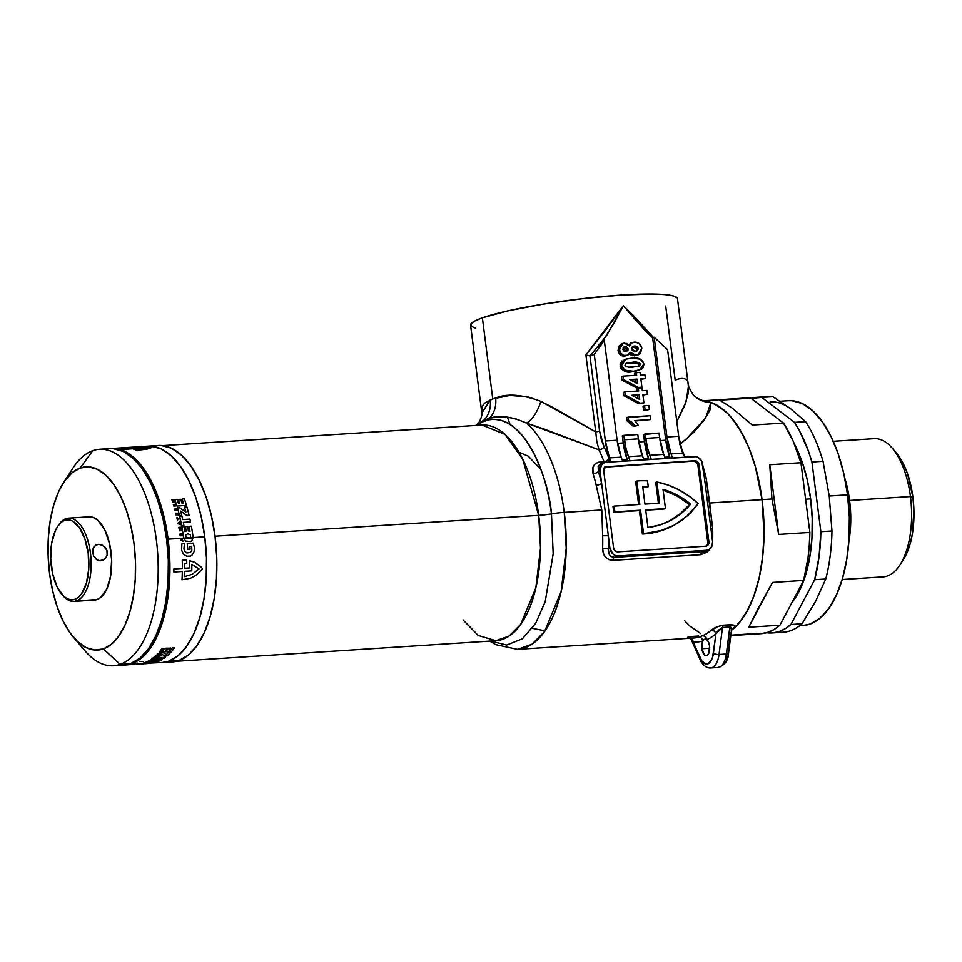 <?xml version="1.0" encoding="UTF-8"?>
<svg xmlns="http://www.w3.org/2000/svg" width="962" height="962" viewBox="0 0 962 962"><rect width="100%" height="100%" fill="white"/><g stroke="black" fill="none" stroke-linecap="round" stroke-linejoin="round"><path stroke-width="1.44" d="M701.887 648.725A8.345 3.956 86.3 0 1 702.849 641.005A8.345 3.956 86.3 0 1 705.182 639.057A8.345 3.956 86.3 0 1 706.781 639.622A8.345 3.956 86.3 0 1 709.559 646.031L708.729 653.463L706.781 655.603L704.461 654.966L701.887 648.725L702.849 641.005A122.234 57.912 86.3 0 1 693.073 641.907L701.779 660.918L705.771 663.96L707.828 663.816L711.387 660.269L712.638 657.094L715.932 633.85A122.234 57.912 86.3 0 1 706.781 639.622L708.537 642.147L709.559 646.031A8.345 3.956 86.3 0 1 706.264 655.699A8.345 3.956 86.3 0 1 701.887 648.725L709.703 648.232L701.887 648.725M710.521 548.364L707.298 552.08L700.937 554.689L612.938 560.365L608.754 559.631L605.399 557.058L603.294 553.126L602.645 548.376A118.061 55.94 -93.7 0 0 602.681 535.774L601.791 509.98L564.249 512.397A118.061 55.94 86.3 0 1 517.508 649.35L531.926 644.251L544.588 631.505L561.135 591.558L566.221 548.232L564.249 512.397A118.061 55.94 -93.7 0 0 526.479 423.1L516.101 418.915L506.289 417.003L497.426 416.895L489.526 418.229A16.691 14.646 76.9 0 0 488.023 419.997A113.059 53.559 86.3 0 1 551.479 513.888L553.186 553.823L545.201 601.695L535.63 623.376L522.366 638.84L506.685 645.033L490.668 641.053L506.685 645.033L522.366 638.84L535.63 623.376L545.201 601.695L553.186 553.823L551.479 513.888A16.691 1.936 -7.3 0 1 564.249 512.397A16.691 1.936 172.7 0 0 551.479 513.888A16.691 1.936 -7.3 0 1 538.696 515.367L522.655 459.018L504.942 434.355L482.034 425.048L162.662 445.622M476.767 425.384L482.383 421.981L488.023 419.997C525.769 412.758 549.146 481.397 551.479 513.888A16.691 1.936 172.7 0 1 538.696 515.367L215.031 536.219L538.696 515.367A108.057 51.19 -93.7 0 0 482.034 425.048M462.975 619.841L478.222 635.461L495.923 640.704A108.057 51.19 -93.7 0 0 538.696 515.367L540.5 548.16L535.846 587.806L520.707 624.386L509.114 636.05L495.923 640.704L176.551 661.279M638.756 480.88A89.274 77.934 -109.4 0 1 647.51 480.868L648.256 486.652L647.101 487.061A83.441 72.835 70.6 0 0 642.736 486.904A83.441 72.835 70.6 0 1 647.101 487.061L648.256 486.652L647.51 480.868A89.274 77.934 70.6 0 0 638.756 480.88A89.274 77.934 70.6 0 0 636.808 481.036A89.274 77.934 -109.4 0 1 638.756 480.88M481.818 412.902L482.118 407.082L483.213 404.834L484.932 402.97L492.76 398.929L482.371 317.821A104.293 12.133 172.7 0 0 470.574 325.168L481.818 412.902C482.852 413.131 480.291 422.402 476.851 424.579L483.802 420.238A16.691 14.442 64.6 0 0 482.383 421.981A16.691 14.442 -115.4 0 1 483.802 420.238L477.212 424.266M665.692 306.012L675.192 380.17C681.048 377.777 684.992 377.898 687 380.555M698.568 636.026L691.233 636.495C687.036 637.109 686.387 637.602 689.285 637.974A118.061 55.94 -93.7 0 0 693.325 638.022A118.061 55.94 -93.7 0 0 698.725 637.121L702.525 635.774A118.061 55.94 -93.7 0 0 711.363 630.206L717.905 626.539L723.376 625.18L733.417 625.023L734.703 626.707L733.357 628.787A118.061 55.94 -93.7 0 0 762.06 499.651L709.679 503.03L712.674 528.691A118.061 55.94 86.3 0 1 712.638 541.281L712.638 541.281A4.173 0.709 1.6 0 0 712.553 541.293M544.3 429.124L526.479 423.1A118.061 55.94 86.3 0 1 564.249 512.397L601.791 509.98L596.212 485.233A118.061 55.94 -93.7 0 0 593.085 473.737L592.929 467.46L594.841 464.213L598.208 462.277L603.992 461.676A118.061 55.94 -93.7 0 0 599.013 449.867L544.3 429.124M712.638 541.281A118.061 55.94 86.3 0 0 712.674 528.691L710.954 528.86L712.674 528.691L706.192 478.15A4.173 1.263 -13.5 0 1 704.437 478.006A4.173 1.263 166.5 0 0 706.192 478.15A118.061 55.94 86.3 0 0 703.078 466.654A4.173 1.623 -16.9 0 1 702.994 466.666A4.173 1.623 163.1 0 0 703.078 466.654L703.078 466.654A118.061 55.94 86.3 0 1 706.192 478.15L709.679 503.03L762.06 499.651A118.061 55.94 -93.7 0 0 710.966 402.453L710.233 409.535L704.172 420.009L693.879 432.215L679.677 444.672M692.556 456.722L688.323 456.241A4.173 1.972 -93.7 0 0 688.66 456.974A4.173 1.972 86.3 0 1 688.323 456.241L684.812 456.469L692.917 456.83M680.856 447.222A118.061 55.94 86.3 0 1 684.571 456.253A118.061 55.94 86.3 0 0 680.856 447.222M600.733 463.997L598.4 471.548L600.035 470.971A8.345 7.287 -109.4 0 1 604.593 462.626L599.699 464.49L598.172 466.317L598.4 471.548A122.234 57.912 86.3 0 1 601.635 483.441L600.035 470.971L598.4 471.548A4.173 1.623 -16.9 0 1 593.085 473.737C591.51 466.979 593.927 463.035 600.324 461.916A4.173 1.972 -93.7 0 0 601.695 463.66A4.173 1.972 86.3 0 1 600.324 461.916L605.519 461.411L609.174 459.09A4.173 3.644 -109.4 0 1 608.417 462.145A4.173 3.644 70.6 0 0 609.174 459.09L609.812 458.862A123.485 58.502 86.3 0 0 609.451 457.9L621.187 457.154L609.451 457.9A41.715 19.769 86.3 0 1 605.363 440.981L617.099 440.235L605.363 440.981L594.263 354.377L605.363 440.981L609.451 457.9A123.485 58.502 86.3 0 1 609.812 458.862L609.174 459.09A122.234 57.912 -93.7 0 0 604.028 446.861L601.322 439.574L599.603 431.168L589.959 355.844L594.263 354.377L604.316 340.464L617.099 440.235A41.715 19.769 -93.7 0 0 621.187 457.154A123.485 58.502 -93.7 0 1 622.679 461.231A123.485 58.502 -93.7 0 0 621.187 457.154L617.099 440.235L604.316 340.464L602.777 341.005L614.165 322.919L623.388 305.639L636.844 321.464L652.645 337.794L665.764 440.223L660.076 440.596L665.764 440.223L652.645 337.794L654.172 337.253L667.592 349.651L678.691 436.267L667.592 349.651L654.172 337.253L666.955 437.013L671.055 453.932A123.485 58.502 86.3 0 1 672.534 458.02A123.485 58.502 86.3 0 0 671.055 453.932A41.715 19.769 86.3 0 1 666.955 437.013L654.172 337.253L652.645 337.794L643.59 328.884M643.59 434.523L644.504 441.594L638.816 441.967L644.504 441.594L643.59 434.523L645.129 433.982L647.306 447.222L649.783 455.303A123.485 58.502 86.3 0 1 651.274 459.379A123.485 58.502 86.3 0 0 649.783 455.303A41.715 19.769 86.3 0 1 645.694 438.383L645.129 433.982L659.054 433.08L659.619 437.494L659.054 433.08L643.59 434.523M622.33 435.894L623.232 442.965L617.544 443.338L623.232 442.965L622.33 435.894L623.857 435.353L626.046 448.593L628.523 456.673A123.485 58.502 86.3 0 1 630.002 460.75A123.485 58.502 86.3 0 0 628.523 456.673A41.715 19.769 86.3 0 1 624.422 439.754L623.857 435.353L637.794 434.451L638.359 438.864L637.794 434.451L622.33 435.894M639.562 370.214L643.843 363.973C641.389 358.826 637.397 356.878 631.866 358.129L625.841 359.187L621.56 365.428C624.001 370.562 627.982 372.51 633.501 371.26L639.562 370.214L631.866 371.813L636.447 371.212M621.993 360.954L620.081 364.021L621.067 368.699L624.867 371.308L630.134 371.873M642.917 394.997L647.438 394.264L646.945 390.416L642.363 390.716L642.039 388.155L638.323 388.395L638.66 390.957L624.939 391.835L625.372 395.178L640.223 403.126L643.927 402.886L642.856 394.552L647.438 394.264L642.917 394.997M636.796 388.937L637.06 391.053L636.796 388.937L638.323 388.395L636.796 388.937M623.412 392.376L623.833 395.719L638.696 403.667L643.927 402.886L638.696 403.667L640.223 403.126L638.696 403.667L623.833 395.719L625.372 395.178L623.833 395.719L623.412 392.376L624.939 391.835L623.412 392.376M626.647 417.676L627.056 420.839L630.591 422.895L633.224 426.298L638.479 425.517L634.679 420.598L650.673 419.564L650.18 415.716L626.647 417.676L628.186 417.135L628.583 420.298L634.764 425.757L638.479 425.517L633.224 426.298L634.764 425.757L633.224 426.298L627.056 420.839L628.583 420.298L627.056 420.839L626.647 417.676M635.136 421.007L650.673 419.564L635.136 421.007M643.049 406.289L643.542 410.137L649.362 409.319L648.869 405.471L644.588 405.748L645.081 409.596L649.362 409.319L647.823 409.86L643.542 410.137L645.081 409.596L643.542 410.137L643.049 406.289L644.588 405.748L643.049 406.289M640.908 379.305L645.418 378.571L644.925 374.723L640.355 375.024L640.031 372.462L636.315 372.703L636.64 375.264L622.931 376.142L623.364 379.485L638.215 387.433L641.919 387.193L640.848 378.86L645.418 378.571L640.908 379.305M634.776 373.244L635.052 375.36L634.776 373.244L636.315 372.703L634.776 373.244M621.392 376.683L621.825 380.026L636.676 387.975L641.919 387.193L636.676 387.975L638.215 387.433L636.676 387.975L621.825 380.026L623.364 379.485L621.825 380.026L621.392 376.683L622.931 376.142L621.392 376.683M631.902 342.797L628.487 344.901M631.108 342.977L630.351 343.266M621.729 343.819L618.362 346.609L618.674 352.693L622.198 355.904L627.056 355.218M629.112 353.547L631.24 355.243M632.671 355.712L636.952 355.279M665.199 458.489A123.485 58.502 -93.7 0 0 663.72 454.413L659.619 437.494L645.694 438.383L659.619 437.494A41.715 19.769 -93.7 0 0 663.72 454.413L649.783 455.303L663.72 454.413A123.485 58.502 -93.7 0 1 665.199 458.489M648.965 459.535A119.312 56.53 -93.7 0 0 648.508 458.297L644.504 441.594A41.715 19.769 -93.7 0 0 648.508 458.297L643.494 458.621L648.508 458.297A119.312 56.53 -93.7 0 1 648.965 459.535M643.939 459.86A123.485 58.502 -93.7 0 0 642.448 455.784L638.359 438.864L624.422 439.754L638.359 438.864A41.715 19.769 -93.7 0 0 642.448 455.784L628.523 456.673L642.448 455.784A123.485 58.502 -93.7 0 1 643.939 459.86M627.705 460.906A119.312 56.53 -93.7 0 0 627.248 459.668L623.232 442.965A41.715 19.769 -93.7 0 0 627.248 459.668L622.234 459.992L627.248 459.668A119.312 56.53 -93.7 0 1 627.705 460.906M610.389 555.94L614.381 557.371L702.368 551.707L709.042 549.518L711.94 546.272L712.589 541.63L710.99 529.16L712.589 541.63A8.345 7.287 -109.4 0 1 708.032 549.975A8.345 7.287 -109.4 0 1 706.312 550.324L618.313 555.988A8.345 7.287 -109.4 0 1 609.932 548.244L608.333 535.774A122.234 57.912 86.3 0 1 608.309 548.809L609.932 548.244L608.309 548.809L609.066 554.028M682.779 453.186L678.691 436.267L666.955 437.013L678.691 436.267A41.715 19.769 -93.7 0 0 682.779 453.186L671.055 453.932L682.779 453.186A123.485 58.502 -93.7 0 1 683.14 454.136A123.485 58.502 -93.7 0 0 682.779 453.186M670.225 458.165A119.312 56.53 -93.7 0 0 669.768 456.926L665.764 440.223A41.715 19.769 -93.7 0 0 669.768 456.926L664.766 457.251L669.768 456.926A119.312 56.53 -93.7 0 1 670.225 458.165M683.91 455.519L685.112 456.709L683.91 455.519M686.603 457.491L685.112 456.709L686.603 457.491M609.752 461.556L608.874 462.506L610.076 460.281L609.752 461.556M609.812 458.862L610.076 460.281L609.812 458.862M688.588 385.341L686.146 401.467L676.815 421.596L684.475 406.12L688.131 393.747L688.708 388.456L677.488 298.665A104.293 12.133 172.7 0 0 597.991 296.993A104.293 12.133 172.7 0 0 482.371 317.821L492.76 398.929L509.824 395.442L527.849 396.837L540.86 401.37L554.352 408.201L595.755 431.914L585.894 354.942L605.351 330.483L623.388 305.639L634.583 316.751L653.463 337.506L623.388 305.639L606.661 335.437L590.223 355.796L594.263 354.377L604.316 340.464L602.777 341.005L603.932 339.418L589.959 355.844L599.603 431.168L604.028 446.861A122.234 57.912 86.3 0 1 609.174 459.09A4.173 1.984 -20.6 0 1 603.992 461.676A4.173 1.972 -93.7 0 0 604.497 462.662A4.173 1.972 86.3 0 1 603.992 461.676A118.061 55.94 -93.7 0 0 599.013 449.867L526.479 423.1A25.036 10.726 109.6 0 0 540.86 401.37L595.755 431.914L596.801 441.546L599.013 449.867A4.173 2.357 154.7 0 0 604.028 446.861A4.173 2.357 -25.3 0 1 599.013 449.867M731.577 629.485L729.845 626.959A4.173 1.972 86.3 0 1 730.699 624.711A4.173 1.972 -93.7 0 0 729.845 626.959L722.51 627.44A4.173 1.972 86.3 0 1 723.376 625.18A4.173 1.972 -93.7 0 0 722.51 627.44L715.932 633.85A4.173 3.463 49.8 0 0 711.363 630.206A4.173 3.463 -130.2 0 1 715.932 633.85L713.431 653.258A4.173 1.395 7.4 0 0 719.023 654.485A20.863 9.885 86.3 0 1 710.726 667.953L718.061 667.484A20.863 9.885 -93.7 0 0 726.346 654.016L719.023 654.485L722.51 627.44L729.845 626.959L726.346 654.016L719.023 654.485L722.51 627.44L718.373 630.302L715.932 633.85A122.234 57.912 86.3 0 1 706.781 639.622A4.173 3.62 66.7 0 0 702.525 635.774A118.061 55.94 -93.7 0 0 711.363 630.206C713.828 627.946 717.82 626.262 723.376 625.18L730.699 624.711C735.04 625.156 735.93 626.515 733.357 628.787A118.061 55.94 86.3 0 1 731.517 630.254A118.061 55.94 -93.7 0 0 733.357 628.787L741.51 619.985L748.689 608.237L754.665 593.891L759.283 577.368L762.385 559.126L763.912 539.718L763.804 519.696L762.06 499.651L759.09 481.842L754.881 464.935L749.53 449.326L743.169 435.389L735.942 423.484L728.042 413.876L719.648 406.818L710.966 402.453L705.302 401.13M676.911 297.619L672.775 295.791L664.862 294.588L653.451 294.047L622.029 295.009L583.297 298.557L543.157 304.136L507.72 310.906L482.371 317.821L474.771 321.007L470.983 323.845L471.152 326.214L475.276 328.042M604.593 462.626A8.345 7.287 -109.4 0 1 606.313 462.277L694.311 456.613A8.345 7.287 -109.4 0 1 702.693 464.357L704.292 476.827L701.731 461.255L698.556 457.732L695.754 456.673L606.313 462.277L603.583 463.083L601.442 465.019L600.035 470.971L609.932 548.244L612.83 553.92L615.427 555.543L618.313 555.988L614.381 557.371L618.313 555.988L706.312 550.324L702.368 551.707L705.952 550.444M710.99 529.16L704.292 476.827L710.99 529.16M706.048 546.188A4.173 3.644 70.6 0 0 707.767 542.267L708.922 541.859L708.224 544.841L705.783 546.212L617.796 551.875L615.043 550.841L613.6 548.003L603.703 470.743L605.483 466.798L694.829 460.726L697.582 461.76L699.025 464.598L708.922 541.859A4.173 3.644 -109.4 0 1 705.783 546.212L617.796 551.875A4.173 3.644 -109.4 0 1 613.6 548.003L603.703 470.743A4.173 3.644 -109.4 0 1 606.842 466.39L605.687 466.798A4.173 3.644 70.6 0 0 605.423 466.823M694.829 460.726L605.687 466.798L694.829 460.726A4.173 3.644 -109.4 0 1 699.025 464.598L697.871 465.007A4.173 3.644 70.6 0 0 693.686 461.123L694.829 460.726M663.071 530.086L642.4 534.054L639.393 510.618L640.548 510.221L614.886 511.868L614.153 506.12L639.814 504.461L636.808 481.036L635.654 481.445L638.624 504.545L635.654 481.445L636.808 481.036L639.814 504.461L614.153 506.12L614.886 511.868L640.548 510.221L643.554 533.645L659.367 531.216L674.134 525.216L687.229 515.885L698.111 503.607L688.756 495.923L678.643 489.682L667.953 485.028L656.902 482.046L655.747 482.443L658.417 503.258L655.747 482.443L656.902 482.046A89.274 77.934 -109.4 0 1 698.111 503.607A89.274 77.934 -109.4 0 1 663.888 529.797A89.274 77.934 -109.4 0 1 643.554 533.645L640.548 510.221L613.732 512.277L612.998 506.517L614.153 506.12L612.998 506.517L613.732 512.277L639.393 510.618L642.4 534.054L643.554 533.645L642.4 534.054A89.274 77.934 70.6 0 0 662.734 530.206L663.888 529.797M656.902 482.046L659.607 503.186L644.949 504.136L642.688 486.507L644.949 504.136L659.607 503.186L656.902 482.046M642.688 486.507A83.441 72.835 -109.4 0 1 648.256 486.652A83.441 72.835 -109.4 0 0 642.688 486.507M708.922 541.859L707.767 542.267L697.871 465.007L699.025 464.598L708.922 541.859M707.07 545.25L707.695 543.855M707.767 542.267L697.871 465.007L696.428 462.169L693.686 461.123L604.328 467.195M670.273 520.466L680.567 513.455L689.501 504.497L676.238 495.598L663.107 490.079A83.441 72.835 70.6 0 1 689.501 504.497L690.656 504.088L689.501 504.497A83.441 72.835 70.6 0 1 661.375 524.494M664.333 509.018L645.718 510.209L664.333 509.018M663.01 489.297A83.441 72.835 -109.4 0 1 690.656 504.088A83.441 72.835 -109.4 0 1 661.952 524.29A83.441 72.835 -109.4 0 1 647.943 527.513L645.682 509.884L665.476 508.609L645.682 509.884L647.943 527.513L660.052 524.927L671.428 520.057L681.721 513.047L690.656 504.088L677.392 495.189L663.01 489.297L665.476 508.609L663.01 489.297M482.383 421.981L488.023 419.997A16.691 14.646 -103.1 0 1 489.526 418.229L483.802 420.238A25.036 22.451 67.4 0 0 490.199 399.927A25.036 22.451 -112.6 0 1 483.802 420.238L489.526 418.229A25.036 21.176 73.3 0 0 495.622 398.015A25.036 21.176 -106.7 0 1 489.526 418.229C499.591 414.947 511.904 416.57 526.479 423.1A25.036 10.726 -70.4 0 0 540.86 401.37C522.162 394.42 507.082 393.302 495.622 398.015L490.199 399.927L481.854 413.059M705.278 401.13A118.061 55.94 86.3 0 1 710.966 402.453A25.036 24.363 -41.7 0 1 693.037 394.528A25.036 24.363 138.3 0 0 710.966 402.453L705.567 418.001L685.112 440.416M510.004 424.422L507.419 417.123M598.4 471.548A122.234 57.912 86.3 0 1 601.635 483.441A4.173 1.263 -13.5 0 1 596.212 485.233A118.061 55.94 -93.7 0 0 593.085 473.737A4.173 1.623 163.1 0 0 598.4 471.548M601.635 483.441L608.333 535.774L602.681 535.774L601.791 509.98L596.212 485.233A4.173 1.263 166.5 0 0 601.635 483.441M608.333 535.774A122.234 57.912 86.3 0 1 608.309 548.809A4.173 0.709 1.6 0 0 602.645 548.376A118.061 55.94 -93.7 0 0 602.681 535.774L608.333 535.774M602.645 548.376A4.173 0.709 -178.4 0 1 608.309 548.809C607.996 554.136 610.016 556.986 614.381 557.371A4.173 1.972 -93.7 0 0 612.938 560.365C606.264 559.86 602.837 555.856 602.645 548.376M612.938 560.365A4.173 1.972 86.3 0 1 614.381 557.371L702.368 551.707A4.173 1.972 -93.7 0 0 700.937 554.689L612.938 560.365M710.509 548.388L700.937 554.689A4.173 1.972 86.3 0 1 702.368 551.707L708.032 549.975M595.755 431.914L599.603 431.168L595.755 431.914L585.894 354.942L589.959 355.844L585.894 354.942L623.388 305.639L643.818 329.124M726.057 659.319L727.308 656.144M729.845 626.959L726.346 654.016A4.173 1.395 7.4 0 0 728.559 653.078A4.173 1.395 -172.6 0 0 728.09 652.308L730.603 632.912M689.778 637.986L693.325 638.022A118.061 55.94 -93.7 0 0 698.725 637.121L702.525 635.774A4.173 3.62 -113.3 0 1 706.781 639.622A8.345 3.956 -93.7 0 0 702.849 641.005A4.173 3.656 74.6 0 0 698.725 637.121A4.173 3.656 -105.4 0 1 702.849 641.005A122.234 57.912 86.3 0 1 693.073 641.907A4.173 3.668 95 0 0 690.68 638.191A4.173 3.668 -85 0 1 693.073 641.907L691.979 640.824M710.846 667.953A20.863 9.885 -93.7 0 0 719.023 654.485A4.173 1.395 -172.6 0 1 713.431 653.258A16.691 7.9 86.3 0 1 700.132 657.936A4.173 2.237 156.3 0 0 699.987 659.403A4.173 2.237 -23.7 0 1 700.132 657.936L693.073 641.907L691.474 640.043M731.517 630.194L728.559 653.078A4.173 1.395 -172.6 0 1 726.346 654.016A20.863 9.885 86.3 0 1 718.181 667.472M733.357 628.787A4.173 3.463 49.8 0 0 731.745 629.352A4.173 3.463 -130.2 0 1 733.357 628.787M650.18 415.716L628.186 417.135L628.583 420.298L632.118 422.354L634.764 425.757L638.479 425.517L634.679 420.598L650.673 419.564L650.18 415.716M649.362 409.319L645.081 409.596L644.588 405.748L648.869 405.471L649.362 409.319M639.153 394.793L639.742 399.47L631.757 395.274L639.153 394.793L631.757 395.274L639.742 399.47L639.153 394.793M638.022 398.557L637.614 395.334L632.515 395.671L637.614 395.334L638.022 398.557M647.438 394.264L642.856 394.552L643.927 402.886L640.223 403.126L625.372 395.178L624.939 391.835L638.66 390.957L638.323 388.395L642.039 388.155L642.363 390.716L646.945 390.416L647.438 394.264M637.133 379.1L637.734 383.778L629.749 379.581L637.133 379.1L629.749 379.581L637.734 383.778L637.133 379.1M636.014 382.864L635.605 379.641L630.495 379.978L635.605 379.641L636.014 382.864M645.418 378.571L640.848 378.86L641.919 387.193L638.215 387.433L623.364 379.485L622.931 376.142L636.64 375.264L636.315 372.703L640.031 372.462L640.355 375.024L644.925 374.723L645.418 378.571M631.866 371.813C626.382 373.028 622.438 371.079 620.021 365.969L621.56 365.428L620.021 365.969L624.302 359.728L625.841 359.187M633.02 367.099C629.833 367.953 627.164 367.316 624.987 365.199L626.623 363.131L632.395 362.289C635.581 361.447 638.251 362.085 640.415 364.201L638.732 366.281L628.691 367.195L625.168 365.776L625.252 364.081L626.563 363.143L634.559 362.193L639.393 362.794L640.415 364.201L638.876 364.742L640.427 364.502L639.333 366.017L633.02 367.099M637.854 366.522L638.876 364.742C636.712 362.626 634.042 361.989 630.868 362.83L626.021 363.408M621.56 365.428L622.618 368.181L624.999 370.202L633.501 371.26L641.594 369.216L643.073 367.652L643.879 364.466L642.772 361.219L640.391 359.187L631.866 358.129L626.671 358.922L623.532 360.413L621.62 363.48L621.56 365.428M625.528 363.528L626.599 363.287M626.587 363.299L636.82 362.927L638.816 364.442L638.227 366.245M638.155 354.87L634.535 355.82L638.155 354.87L641.822 348.196C640.764 343.951 638.239 341.943 634.259 342.159L632.395 342.52L629.316 345.947L624.362 343.121L622.787 343.434L619.54 349.711L618.013 350.252L621.248 343.975L622.787 343.434M628.535 344.841L632.395 342.52M627.416 355.327L624.458 356.144L628.595 354.677L630.122 352.224L632.755 354.689L635.233 355.291L638.491 354.737L640.5 353.27L641.822 348.196L639.141 343.458L635.509 342.159L632.647 342.436L630.555 343.687L629.316 345.947L626.49 343.41L622.739 343.446L619.901 346.067L619.54 349.711C620.262 353.667 622.402 355.639 625.985 355.603L624.458 356.144C620.875 356.18 618.722 354.208 618.013 350.252L619.54 349.711L620.839 353.258L623.737 355.363L627.416 355.327L630.122 352.224L636.074 355.279L634.535 355.82L629.364 353.848M626.707 351.575L622.955 349.302L625.18 346.621L623.701 347.138L625.18 346.621L628.102 349.026L625.829 351.743L626.563 349.567L628.102 349.026L626.563 349.567L623.641 347.162L626.238 348.509L625.805 351.767M624.338 346.777L626.166 346.681L627.994 348.484L628.042 350.108L626.31 351.683L624.374 351.479L623.063 349.843L623.184 347.775L625.18 346.621M638.395 348.472L636.543 351.202L635.173 351.467L631.553 348.965L633.309 346.236L634.499 346.019L638.395 348.472L636.856 349.014L638.395 348.472L637.433 350.733L635.173 351.467L632.431 350.613L631.529 348.641L632.383 346.765L634.98 345.995L636.892 346.392L638.395 348.472M635.726 351.395L636.856 349.014L632.611 346.597M632.395 346.621L635.353 346.933L636.7 348.352L636.676 350.312L634.824 351.803M810.641 498.905L805.603 499.218L810.641 498.905L812.217 518.458L811.964 537.878L809.896 556.433L806.072 573.4L800.661 588.131L791.846 602.693A100.12 47.439 -93.7 0 0 810.641 498.905A100.12 47.439 -93.7 0 0 794.396 443.999L802.296 462.385L807.286 479.966L810.641 498.905M842.183 579.521L883.044 576.887A69.252 32.816 -93.7 0 0 910.449 496.56A69.252 32.816 86.3 0 1 899.951 564.898L903.282 559.752A63.408 30.038 -93.7 0 0 912.902 497.174L910.449 496.56L849.59 500.48A69.252 32.816 86.3 0 1 848.869 541.51A69.252 32.816 -93.7 0 0 849.59 500.48L848.243 500.745L849.59 500.48A69.252 32.816 -93.7 0 0 844.78 478.138A69.252 32.816 86.3 0 1 849.59 500.48L910.449 496.56A69.252 32.816 -93.7 0 0 874.133 438.672L833.272 441.305M799.626 625.745L802.969 625.528A112.638 53.367 -93.7 0 0 847.558 494.865L829.232 496.043L831.962 531L820.863 531.721A118.061 55.94 86.3 0 1 814.658 579.713L825.757 579.004A118.061 55.94 -93.7 0 0 831.962 531L820.863 531.721L811.928 462.025L823.027 461.303A118.061 55.94 -93.7 0 0 805.591 421.645L794.492 422.354A118.061 55.94 86.3 0 1 811.928 462.025L823.027 461.303L829.232 496.043L831.962 531A118.061 55.94 86.3 0 1 825.757 579.004L815.62 601.274L802.019 623.773L790.92 624.494A118.061 55.94 86.3 0 1 772.149 632.948A118.061 55.94 86.3 0 1 767.291 632.816L773.424 632.84L779.461 631.445L785.317 628.643L790.92 624.494L814.658 579.713L825.757 579.004L815.62 601.274L802.019 623.773L790.92 624.494L814.658 579.713L819.059 556.709L820.863 531.721L811.928 462.025L808.308 450.829L799.542 430.868L794.492 422.354L761.844 397.438L772.931 396.717A118.061 55.94 -93.7 0 0 768.073 396.584L756.974 397.306A118.061 55.94 86.3 0 1 761.844 397.438L772.931 396.717L791.004 409.066L805.591 421.645L794.492 422.354L761.844 397.438L751.106 398.352A118.061 55.94 86.3 0 1 756.974 397.306M730.819 635.605L761.158 633.657A118.061 55.94 -93.7 0 0 779.929 625.204L748.761 627.212L757.695 609.307L772.486 582.431L803.655 580.423A118.061 55.94 -93.7 0 0 809.86 532.431L778.691 534.439L771.957 499.013L762.06 499.651A118.061 55.94 86.3 0 1 731.505 630.266M772.149 632.948L783.248 632.226A118.061 55.94 -93.7 0 0 802.019 623.773A118.061 55.94 86.3 0 1 778.378 632.106M731.517 630.254L737.758 624.542L746.488 612.349L753.715 596.56L759.186 577.789L762.674 556.745L764.044 534.247L762.06 499.651L755.398 466.714L748.628 447.077L740.283 430.206L730.687 416.738L725.528 411.447L714.754 404.004L705.374 401.142A118.061 55.94 86.3 0 1 762.06 499.651L771.957 499.013L769.768 464.742L800.937 462.734A118.061 55.94 -93.7 0 0 783.501 423.064L752.332 425.072L731.89 407.852L719.672 400.156L750.841 398.148A118.061 55.94 -93.7 0 0 745.971 398.015L703.366 400.757M730.879 635.16L756.288 633.525M745.923 398.015L750.841 398.148L783.501 423.064L752.332 425.072L731.89 407.852L719.672 400.156L750.841 398.148L783.501 423.064L793.157 441.113L800.937 462.734L809.86 532.431L778.691 534.439L769.768 464.742L800.937 462.734L809.86 532.431L809.295 545.105L808.068 557.419L803.655 580.423L779.929 625.204L748.761 627.212L772.486 582.431L803.655 580.423L779.929 625.204L774.314 629.352L768.458 632.142L761.098 633.657M763.263 397.342A118.061 55.94 86.3 0 1 772.931 396.717L791.004 409.066L805.591 421.645A118.061 55.94 86.3 0 1 823.027 461.303L829.232 496.043L847.558 494.865L849.338 516.859L849.049 538.72L846.716 559.595L842.435 578.679L836.339 595.25L828.691 608.657L819.78 618.398L809.944 624.085L802.753 625.54M788.251 400.721L791.894 400.721L802.428 403.607L812.698 410.714L822.33 421.741L830.927 436.291L838.179 453.787L843.794 473.569L847.558 494.865A112.638 53.367 -93.7 0 0 788.479 400.709L780.002 401.262M770.153 401.888A112.638 53.367 86.3 0 1 791.004 409.066M684.788 620.839L689.934 626.13L700.709 633.573M903.21 559.86L906.589 553.679L910.016 544.36L912.433 533.609L913.9 509.559L912.902 497.174L907.611 474.05L903.534 464.201L896.283 452.91M896.416 453.066L892.447 448.388A69.252 32.816 86.3 0 1 910.449 496.56L912.902 497.174A63.408 30.038 -93.7 0 0 896.416 453.066A63.408 30.038 -93.7 0 0 894.444 450.913M772.486 582.431L748.761 627.212L772.486 582.431M769.768 464.742L778.691 534.439L771.957 499.013L769.768 464.742M103.427 559.944L100.649 560.774L97.811 560.305L93.554 556.024L92.749 549.723L93.855 547.005L95.863 545.129L98.545 544.336L102.91 545.418L106.95 550.348L107.107 555.146L105.712 557.96L103.427 559.944L99.206 560.702L96.513 559.607L93.554 556.024L92.568 551.286L93.182 548.292L95.863 545.129L98.545 544.336L95.346 545.454L98.545 544.336L101.491 544.757L105.375 547.498L107.311 551.935L107.107 555.146L105.712 557.96L102.381 560.413M123.473 665.115L130.399 663.72A108.465 51.395 -93.7 0 0 167.424 546.392A108.465 51.395 -93.7 0 0 109.74 448.617L99.471 449.278A108.465 51.395 86.3 0 1 157.155 547.053A108.465 51.395 86.3 0 1 120.142 664.381L130.399 663.72L139.875 658.236L148.461 648.857L155.82 635.942L161.688 619.997L165.825 601.611L168.061 581.517L168.338 560.473L166.63 539.285L162.999 518.771L157.588 499.723L150.613 482.876L142.328 468.867L133.057 458.249L123.172 451.406L113.023 448.629L109.512 448.629M73.413 637.181L84.74 650.54A108.465 51.395 -93.7 0 0 120.142 664.381L103.367 648.893A91.787 43.482 86.3 0 1 73.413 637.181A91.787 43.482 86.3 0 1 63.468 482.768A91.787 43.482 86.3 0 1 80.195 468.049L88.66 466.883L97.246 469.24L105.616 475.024L113.456 484.018L120.466 495.863L126.371 510.125L130.94 526.238L134.019 543.59L135.462 561.519L135.233 579.328L133.333 596.332L129.834 611.892L124.88 625.384L118.651 636.315L111.388 644.251L103.367 648.893L94.901 650.047L86.315 647.703L77.946 641.919L70.106 632.924L63.095 621.067L57.191 606.818L52.621 590.692L49.543 573.34L48.1 555.411L48.328 537.614L50.228 520.598L53.728 505.05L58.682 491.546L64.923 480.627L72.186 472.691L80.195 468.049L92.761 450.661L80.195 468.049A91.787 43.482 86.3 0 1 134.019 543.59A91.787 43.482 86.3 0 1 103.367 648.893L120.142 664.381A108.465 51.395 -93.7 0 0 156.361 539.947A108.465 51.395 -93.7 0 0 92.761 450.661A108.465 51.395 86.3 0 1 99.471 449.278M61.772 594.227L62.903 595.574A41.715 19.769 -93.7 0 0 76.515 600.889L74.844 599.338A40.055 18.975 86.3 0 1 61.772 594.227A40.055 18.975 86.3 0 1 57.431 526.851A40.055 18.975 86.3 0 1 64.731 520.43L68.422 519.925L72.162 520.947L79.245 527.392L84.872 538.792L88.215 553.39L88.744 568.987L86.388 583.2L81.505 593.855L78.331 597.318L74.844 599.338L71.152 599.843L67.4 598.821L63.745 596.296L57.263 587.205L52.694 573.953L50.721 558.549L51.647 543.362L55.339 530.687L58.057 525.913L61.231 522.45L65.981 518.686L64.731 520.43A40.055 18.975 86.3 0 1 88.215 553.39A40.055 18.975 86.3 0 1 74.844 599.338L76.515 600.889A41.715 19.769 86.3 0 1 73.93 601.418L94.468 600.096A41.715 19.769 -93.7 0 0 97.042 599.567A41.715 19.769 -93.7 0 0 111.291 554.449A41.715 19.769 -93.7 0 0 89.105 516.834L68.567 518.157A41.715 19.769 86.3 0 1 90.753 555.771A41.715 19.769 86.3 0 1 76.515 600.889L97.042 599.567L76.515 600.889A41.715 19.769 -93.7 0 0 90.452 553.03A41.715 19.769 -93.7 0 0 65.981 518.686A41.715 19.769 86.3 0 1 68.567 518.157M125.156 665.019L147.763 663.203A108.465 51.395 86.3 0 1 144.997 663.696L147.342 663.539A108.465 51.395 -93.7 0 0 148.689 663.347L145.887 663.672L148.689 663.347A108.465 51.395 86.3 0 1 147.342 663.539L144.997 663.696A108.465 51.395 -93.7 0 0 147.763 663.203L172.078 661.988A108.465 51.395 -93.7 0 0 178.8 660.605A108.465 51.395 -93.7 0 0 215.825 543.277A108.465 51.395 -93.7 0 0 158.141 445.502L147.871 446.164A108.465 51.395 86.3 0 1 205.555 543.939A108.465 51.395 86.3 0 1 168.53 661.267L178.8 660.605L168.53 661.267A108.465 51.395 86.3 0 1 161.82 662.65A108.465 51.395 -93.7 0 0 204.762 536.832L206.469 558.008L206.193 579.064L203.956 599.158L199.819 617.532L193.951 633.489L186.592 646.404L178.006 655.783L168.53 661.267L161.604 662.662L168.53 661.267L178.006 655.783L186.592 646.404L193.951 633.489L199.819 617.532L203.956 599.158L206.193 579.064L206.469 558.008L204.762 536.832L193.182 537.578L192.689 534.343A108.465 51.395 -93.7 0 0 191.366 526.202L189.093 526.346A108.465 51.395 86.3 0 1 189.947 531.349L188.384 530.988A108.465 51.395 -93.7 0 0 187.638 526.587L185.438 526.719A108.465 51.395 86.3 0 1 186.195 531.132L184.957 531.673A108.465 51.395 -93.7 0 0 184.103 526.671L181.854 526.815A108.465 51.395 86.3 0 1 183.177 534.956L183.61 538.191L186.099 538.035L185.582 535.125L187.782 533.778L190.344 534.812L190.68 537.734L193.182 537.578L191.847 540.716L190.488 541.606L185.714 541.077L183.61 538.191L168.097 539.189A108.465 51.395 86.3 0 1 125.156 665.019A108.465 51.395 86.3 0 1 124.435 665.043M171.873 662L178.8 660.605L188.275 655.122L196.861 645.742L204.221 632.828L210.089 616.87L214.213 598.496L216.462 578.402L216.739 557.347L215.019 536.171L211.387 515.656L205.988 496.608L199.002 479.761L190.729 465.752L181.457 455.122L171.561 448.292L161.424 445.502L157.912 445.514M110.486 448.581A108.465 51.395 86.3 0 1 111.207 448.52A108.465 51.395 86.3 0 1 168.097 539.189L183.61 538.191L183.177 534.956A108.465 51.395 -93.7 0 0 181.854 526.815L184.103 526.671A108.465 51.395 86.3 0 1 184.957 531.673L186.195 531.132A108.465 51.395 -93.7 0 0 185.438 526.719L187.638 526.587A108.465 51.395 86.3 0 1 188.384 530.988L189.947 531.349A108.465 51.395 -93.7 0 0 189.093 526.346L191.366 526.202A108.465 51.395 86.3 0 1 192.689 534.343L193.182 537.578L204.762 536.832L201.13 516.317L195.719 497.27L188.744 480.423L180.459 466.414L171.188 455.784L161.303 448.953L151.154 446.164L147.643 446.176L151.154 446.164L161.303 448.953L171.188 455.784L180.459 466.414L188.744 480.423L195.719 497.27L201.13 516.317L204.762 536.832A108.465 51.395 -93.7 0 0 147.871 446.164L132.528 447.186M57.9 526.142A41.715 19.769 86.3 0 1 65.981 518.686A41.715 19.769 -93.7 0 0 58.381 525.384L57.431 526.851M73.93 601.418A41.715 19.769 86.3 0 1 62.338 594.877M93.206 600.096L97.042 599.567L100.697 597.462L106.83 588.888L110.666 575.685L111.64 559.86L109.584 543.819L104.822 530.014L98.076 520.538L94.264 517.905L89.009 516.847M68.29 476.418A108.465 51.395 86.3 0 1 92.761 450.661A108.465 51.395 -93.7 0 0 72.98 468.049L63.468 482.768M113.42 665.764L123.689 665.103A108.465 51.395 -93.7 0 0 130.399 663.72L120.142 664.381A108.465 51.395 86.3 0 1 113.42 665.764A108.465 51.395 86.3 0 1 79.004 642.844M95.863 545.129L96.849 544.672M186.099 538.035L190.68 537.734L190.356 534.824L187.806 533.778L185.582 535.1L186.099 538.035L188.504 538.828L190.68 537.734L183.61 538.191L185.714 541.077L190.488 541.606L191.847 540.716L193.182 537.578L188.504 538.828L186.099 538.035M163.756 648.725L161.664 649.53L163.227 649.422A108.465 51.395 86.3 0 1 163.023 649.687L160.979 649.819A108.465 51.395 -93.7 0 0 161.279 649.422L163.275 648.653L161.808 648.749A108.465 51.395 -93.7 0 0 162.001 648.484L164.021 648.364A108.465 51.395 86.3 0 1 163.756 648.725A108.465 51.395 -93.7 0 0 164.021 648.364L162.001 648.484A108.465 51.395 86.3 0 1 161.808 648.749L163.275 648.653L161.279 649.422A108.465 51.395 86.3 0 1 160.979 649.819L163.023 649.687A108.465 51.395 -93.7 0 0 163.227 649.422L161.664 649.53L163.756 648.725M161.087 651.707A108.465 51.395 -93.7 0 0 161.628 651.058L161.941 651.046A108.465 51.395 86.3 0 1 161.183 651.935L159.127 652.068A108.465 51.395 -93.7 0 0 159.896 651.178L160.233 651.154A108.465 51.395 86.3 0 1 159.692 651.791L160.221 651.767A108.465 51.395 -93.7 0 0 160.75 651.142L161.075 651.118A108.465 51.395 86.3 0 1 160.546 651.743L160.546 651.743A108.465 51.395 -93.7 0 0 161.075 651.118L160.75 651.142A108.465 51.395 86.3 0 1 160.221 651.767L159.692 651.791A108.465 51.395 -93.7 0 0 160.233 651.154L159.896 651.178A108.465 51.395 86.3 0 1 159.127 652.068L161.183 651.935A108.465 51.395 -93.7 0 0 161.941 651.046L161.628 651.058A108.465 51.395 86.3 0 1 161.087 651.707M153.114 658.958A108.465 51.395 86.3 0 1 152.513 659.367L152.85 659.415A108.465 51.395 86.3 0 1 152.597 659.583L151.094 659.355A108.465 51.395 -93.7 0 0 151.371 659.162L153.956 658.645A108.465 51.395 86.3 0 1 153.692 658.838L153.692 658.838A108.465 51.395 -93.7 0 0 153.956 658.645L151.371 659.162A108.465 51.395 86.3 0 1 151.094 659.355L152.597 659.583A108.465 51.395 -93.7 0 0 152.85 659.415L152.513 659.367A108.465 51.395 -93.7 0 0 153.114 658.958M150.493 660.834L148.304 661.171L150.072 661.062A108.465 51.395 86.3 0 1 149.856 661.183L147.799 661.315A108.465 51.395 -93.7 0 0 148.208 661.098L150.288 660.762L149.026 660.641A108.465 51.395 -93.7 0 0 149.423 660.413L151.479 660.281A108.465 51.395 86.3 0 1 151.238 660.413L149.471 660.533L150.83 660.653A108.465 51.395 86.3 0 1 150.493 660.834A108.465 51.395 -93.7 0 0 150.83 660.653L149.471 660.533L151.238 660.413A108.465 51.395 -93.7 0 0 151.479 660.281L149.423 660.413A108.465 51.395 86.3 0 1 149.026 660.641L150.288 660.762L148.208 661.098A108.465 51.395 86.3 0 1 147.799 661.315L149.856 661.183A108.465 51.395 -93.7 0 0 150.072 661.062L148.304 661.171L150.493 660.834M147.366 662.036A108.465 51.395 86.3 0 1 146.97 662.205L147.763 662.145A108.465 51.395 86.3 0 1 147.535 662.241L145.478 662.373A108.465 51.395 -93.7 0 0 146.188 662.084L148.617 661.772A108.465 51.395 86.3 0 1 148.328 661.904L146.188 662.084A108.465 51.395 86.3 0 1 145.478 662.373L147.535 662.241A108.465 51.395 -93.7 0 0 147.763 662.145L146.97 662.205A108.465 51.395 -93.7 0 0 147.366 662.036M143.41 663.119A108.465 51.395 -93.7 0 0 143.735 663.022L146.308 662.71A108.465 51.395 86.3 0 1 146.032 662.806L145.466 662.866A108.465 51.395 86.3 0 1 144.853 663.071L145.178 663.071A108.465 51.395 86.3 0 1 144.901 663.155L143.41 663.119L144.901 663.155A108.465 51.395 -93.7 0 0 145.178 663.071L144.853 663.071A108.465 51.395 -93.7 0 0 145.466 662.866L146.032 662.806A108.465 51.395 -93.7 0 0 146.308 662.71L143.735 663.022A108.465 51.395 86.3 0 1 143.41 663.119M180.76 540.271A108.465 51.395 -93.7 0 0 180.676 539.586L182.576 538.323A108.465 51.395 86.3 0 1 182.648 538.912L182.227 539.201A108.465 51.395 86.3 0 1 182.383 540.5L182.864 540.74A108.465 51.395 86.3 0 1 182.936 541.329L180.76 540.271L182.936 541.329A108.465 51.395 -93.7 0 0 182.864 540.74L182.383 540.5A108.465 51.395 -93.7 0 0 182.227 539.201L182.648 538.912A108.465 51.395 -93.7 0 0 182.576 538.323L180.676 539.586A108.465 51.395 86.3 0 1 180.76 540.271M201.226 567.123L202.501 568.698L202.068 569.384L195.935 575.384L190.572 578.222L182.01 579.785A108.465 51.395 -93.7 0 0 182.323 571.488L173.857 572.029A108.465 51.395 -93.7 0 0 173.894 568.963L182.359 568.422A108.465 51.395 -93.7 0 0 182.251 560.269L186.688 560.064A108.465 51.395 86.3 0 1 186.76 563.227L184.74 563.359A108.465 51.395 86.3 0 1 184.764 568.265L189.418 567.965A108.465 51.395 -93.7 0 0 189.346 560.654L194.913 562.373L201.226 567.123L194.913 562.373L189.346 560.654A108.465 51.395 86.3 0 1 189.418 567.965L184.764 568.265A108.465 51.395 -93.7 0 0 184.74 563.359L186.76 563.227A108.465 51.395 -93.7 0 0 186.688 560.064L182.251 560.269A108.465 51.395 86.3 0 1 182.359 568.422L173.894 568.963A108.465 51.395 86.3 0 1 173.857 572.029L182.323 571.488A108.465 51.395 86.3 0 1 182.01 579.785L190.572 578.222L195.935 575.384L202.068 569.384L202.501 568.698L201.226 567.123M187.205 543.518L193.326 543.121L194.336 547.318L194.132 551.599L192.075 555.134L190.38 556.108L186.604 556.24L183.357 554.088L181.65 550.228L181.842 543.867L184.476 543.698L183.91 549.001L184.896 551.503L186.881 552.994L190.368 552.428L191.823 550.336L191.691 546.272L189.851 546.392A108.465 51.395 86.3 0 1 190.091 549.242L187.734 549.398A108.465 51.395 -93.7 0 0 187.205 543.518A108.465 51.395 86.3 0 1 187.734 549.398L190.091 549.242A108.465 51.395 -93.7 0 0 189.851 546.392L191.691 546.272L191.823 550.336L190.368 552.428L186.881 552.994L184.896 551.503L183.91 549.001L184.476 543.698L181.842 543.867L181.65 550.228L183.357 554.088L186.604 556.24L190.38 556.108L192.075 555.134L194.132 551.599L194.336 547.318L193.326 543.121L187.205 543.518M141.101 663.984L143.302 663.84M142.965 663.684L145.021 663.371L142.965 663.684M142.388 663.539L139.586 663.984L142.388 663.539M138.66 664.117L139.586 663.984L138.66 664.117M140.248 663.972L138.973 664.081M162.181 659.511A108.465 51.395 86.3 0 1 158.405 661.435L150.312 662.902L147.198 662.878L148.894 662.048A108.465 51.395 -93.7 0 0 152.669 660.124L154.918 659.98A108.465 51.395 86.3 0 1 152.597 661.243L154.124 661.05A108.465 51.395 -93.7 0 0 156.169 659.932L158.357 659.788A108.465 51.395 86.3 0 1 156.325 660.906L157.6 660.918A108.465 51.395 -93.7 0 0 159.908 659.655L162.181 659.511L159.908 659.655A108.465 51.395 86.3 0 1 157.6 660.918L156.325 660.906A108.465 51.395 -93.7 0 0 158.357 659.788L156.169 659.932A108.465 51.395 86.3 0 1 154.124 661.05L152.597 661.243A108.465 51.395 -93.7 0 0 154.918 659.98L152.669 660.124A108.465 51.395 86.3 0 1 148.894 662.048L147.198 662.878L150.312 662.902L158.405 661.435A108.465 51.395 -93.7 0 0 162.181 659.511M156.878 658.693A108.465 51.395 86.3 0 1 155.399 659.679L153.15 659.824A108.465 51.395 -93.7 0 0 157.395 656.697L159.644 656.553A108.465 51.395 86.3 0 1 158.177 657.743L165.428 657.274A108.465 51.395 86.3 0 1 164.141 658.236L156.878 658.693L164.141 658.236A108.465 51.395 -93.7 0 0 165.428 657.274L158.177 657.743A108.465 51.395 -93.7 0 0 159.644 656.553L157.395 656.697A108.465 51.395 86.3 0 1 153.15 659.824L155.399 659.679A108.465 51.395 -93.7 0 0 156.878 658.693M162.049 654.34A108.465 51.395 86.3 0 1 160.065 656.192L157.804 656.337A108.465 51.395 -93.7 0 0 161.375 652.825L163.612 652.837L166.306 654.617A108.465 51.395 -93.7 0 0 168.542 652.308L170.935 652.152A108.465 51.395 86.3 0 1 167.087 655.928L164.574 655.904L162.049 654.34L164.574 655.904L167.087 655.928A108.465 51.395 -93.7 0 0 170.935 652.152L168.542 652.308A108.465 51.395 86.3 0 1 166.306 654.617L163.612 652.837L161.375 652.825A108.465 51.395 86.3 0 1 157.804 656.337L160.065 656.192A108.465 51.395 -93.7 0 0 162.049 654.34M162.121 651.983A108.465 51.395 -93.7 0 0 165.067 648.292L167.316 648.147A108.465 51.395 86.3 0 1 165.56 650.432L166.871 650.348A108.465 51.395 -93.7 0 0 168.542 648.184L170.731 648.039A108.465 51.395 86.3 0 1 169.059 650.204L170.551 650.108A108.465 51.395 -93.7 0 0 172.306 647.823L174.579 647.679A108.465 51.395 86.3 0 1 171.633 651.37L162.121 651.983L171.633 651.37A108.465 51.395 -93.7 0 0 174.579 647.679L172.306 647.823A108.465 51.395 86.3 0 1 170.551 650.108L169.059 650.204A108.465 51.395 -93.7 0 0 170.731 648.039L168.542 648.184A108.465 51.395 86.3 0 1 166.871 650.348L165.56 650.432A108.465 51.395 -93.7 0 0 167.316 648.147L165.067 648.292A108.465 51.395 86.3 0 1 162.121 651.983M157.071 654.316A108.465 51.395 -93.7 0 0 157.756 653.607L160.065 653.186A108.465 51.395 86.3 0 1 159.86 653.402L158.934 653.607A108.465 51.395 86.3 0 1 158.562 653.992L159.343 653.944A108.465 51.395 86.3 0 1 159.115 654.184L157.071 654.316L159.115 654.184A108.465 51.395 -93.7 0 0 159.343 653.944L158.562 653.992A108.465 51.395 -93.7 0 0 158.934 653.607L159.86 653.402A108.465 51.395 -93.7 0 0 160.065 653.186L157.756 653.607A108.465 51.395 86.3 0 1 157.071 654.316M153.559 657.767A108.465 51.395 86.3 0 1 153.138 658.092L152.802 658.116A108.465 51.395 -93.7 0 0 153.824 657.299L154.173 657.274A108.465 51.395 86.3 0 1 153.764 657.611L155.459 657.503A108.465 51.395 86.3 0 1 155.267 657.659L153.559 657.767L155.267 657.659A108.465 51.395 -93.7 0 0 155.459 657.503L153.764 657.611A108.465 51.395 -93.7 0 0 154.173 657.274L153.824 657.299A108.465 51.395 86.3 0 1 152.802 658.116L153.138 658.092A108.465 51.395 -93.7 0 0 153.559 657.767M155.122 656.18L157.215 655.807L155.7 655.651A108.465 51.395 -93.7 0 0 155.904 655.459L157.588 655.783L154.906 656.373A108.465 51.395 -93.7 0 0 155.122 656.18A108.465 51.395 86.3 0 1 154.906 656.373L157.588 655.783L155.904 655.459A108.465 51.395 86.3 0 1 155.7 655.651L157.215 655.807L155.122 656.18M176.19 514.923L177.85 514.165L175.878 513.66A108.465 51.395 -93.7 0 0 175.757 513.191L177.585 513.191L178.223 514.153L177.946 515.271L176.311 515.391A108.465 51.395 -93.7 0 0 176.19 514.923A108.465 51.395 86.3 0 1 176.311 515.391L177.946 515.271L178.223 514.153L177.585 513.191L175.757 513.191A108.465 51.395 86.3 0 1 175.878 513.66L177.85 514.165L176.19 514.923M177.513 519.071A108.465 51.395 86.3 0 1 177.717 519.997L177.369 520.009A108.465 51.395 -93.7 0 0 176.864 517.76L177.212 517.736A108.465 51.395 86.3 0 1 177.417 518.65L179.124 518.542A108.465 51.395 86.3 0 1 179.209 518.963L177.513 519.071L179.209 518.963A108.465 51.395 -93.7 0 0 179.124 518.542L177.417 518.65A108.465 51.395 -93.7 0 0 177.212 517.736L176.864 517.76A108.465 51.395 86.3 0 1 177.369 520.009L177.717 519.997A108.465 51.395 -93.7 0 0 177.513 519.071M175.084 510.618A108.465 51.395 -93.7 0 0 174.675 509.114L176.563 508.393A108.465 51.395 86.3 0 1 176.683 508.85L175.986 509.211A108.465 51.395 86.3 0 1 176.214 510.028L176.996 509.98A108.465 51.395 86.3 0 1 177.14 510.485L175.084 510.618L177.14 510.485A108.465 51.395 -93.7 0 0 176.996 509.98L176.214 510.028A108.465 51.395 -93.7 0 0 175.986 509.211L176.683 508.85A108.465 51.395 -93.7 0 0 176.563 508.393L174.675 509.114A108.465 51.395 86.3 0 1 175.084 510.618M176.948 506.06A108.465 51.395 -93.7 0 0 174.868 499.494L177.116 499.35A108.465 51.395 86.3 0 1 178.403 503.282L179.714 503.198A108.465 51.395 -93.7 0 0 178.499 499.458L180.688 499.314A108.465 51.395 86.3 0 1 181.902 503.054L183.393 502.97A108.465 51.395 -93.7 0 0 182.107 499.025L184.379 498.881A108.465 51.395 86.3 0 1 186.46 505.447L176.948 506.06L186.46 505.447A108.465 51.395 -93.7 0 0 184.379 498.881L182.107 499.025A108.465 51.395 86.3 0 1 183.393 502.97L181.902 503.054A108.465 51.395 -93.7 0 0 180.688 499.314L178.499 499.458A108.465 51.395 86.3 0 1 179.714 503.198L178.403 503.282A108.465 51.395 -93.7 0 0 177.116 499.35L174.868 499.494A108.465 51.395 86.3 0 1 176.948 506.06M180.64 511.087A108.465 51.395 86.3 0 1 181.746 515.452L179.497 515.596A108.465 51.395 -93.7 0 0 177.429 507.732L179.918 507.912L185.858 512.121A108.465 51.395 -93.7 0 0 184.512 507.154L186.905 506.998A108.465 51.395 86.3 0 1 189.129 515.512L186.255 515.163L180.64 511.087L186.255 515.163L189.129 515.512A108.465 51.395 -93.7 0 0 186.905 506.998L184.512 507.154A108.465 51.395 86.3 0 1 185.858 512.121L179.918 507.912L177.429 507.732A108.465 51.395 86.3 0 1 179.497 515.596L181.746 515.452A108.465 51.395 -93.7 0 0 180.64 511.087M183.285 522.402A108.465 51.395 86.3 0 1 183.91 525.613L181.662 525.757A108.465 51.395 -93.7 0 0 179.714 516.522L181.962 516.378A108.465 51.395 86.3 0 1 182.684 519.588L189.947 519.119A108.465 51.395 86.3 0 1 190.548 521.933L183.285 522.402L190.548 521.933A108.465 51.395 -93.7 0 0 189.947 519.119L182.684 519.588A108.465 51.395 -93.7 0 0 181.962 516.378L179.714 516.522A108.465 51.395 86.3 0 1 181.662 525.757L183.91 525.613A108.465 51.395 -93.7 0 0 183.285 522.402M130.676 447.306L128.319 447.462M132.768 447.138L122.402 447.823M126.238 447.558L127.501 447.474M126.743 447.546L127.814 447.486L126.743 447.546M129.966 447.378L127.814 447.486L129.966 447.378M133.79 447.138L131.998 447.258L133.79 447.138M149.988 447.162L151.864 447.522L146.849 449.158L136.652 450.324A108.465 51.395 -93.7 0 0 132.636 448.785L124.17 449.338A108.465 51.395 -93.7 0 0 122.691 448.929L131.157 448.388A108.465 51.395 -93.7 0 0 127.249 447.751L131.722 447.474A108.465 51.395 86.3 0 1 133.237 447.643L131.205 447.775A108.465 51.395 86.3 0 1 133.562 448.232L138.215 447.931A108.465 51.395 -93.7 0 0 134.716 447.342L149.988 447.162L134.716 447.342A108.465 51.395 86.3 0 1 138.215 447.931L133.562 448.232A108.465 51.395 -93.7 0 0 131.205 447.775L133.237 447.643A108.465 51.395 -93.7 0 0 131.722 447.474L127.249 447.751A108.465 51.395 86.3 0 1 131.157 448.388L122.691 448.929A108.465 51.395 86.3 0 1 124.17 449.338L132.636 448.785A108.465 51.395 86.3 0 1 136.652 450.324L146.849 449.158L151.864 447.522L149.988 447.162M181.253 534.427A108.465 51.395 86.3 0 1 181.373 535.269L182.155 535.221A108.465 51.395 86.3 0 1 182.227 535.714L180.183 535.846A108.465 51.395 -93.7 0 0 179.966 534.331L180.267 533.477L181.89 533.381A108.465 51.395 86.3 0 1 181.986 533.994L181.253 534.427L181.986 533.994A108.465 51.395 -93.7 0 0 181.89 533.381L180.267 533.477L179.966 534.331A108.465 51.395 86.3 0 1 180.183 535.846L182.227 535.714A108.465 51.395 -93.7 0 0 182.155 535.221L181.373 535.269A108.465 51.395 -93.7 0 0 181.253 534.427M181.241 529.328L179.629 530.351L181.397 530.242A108.465 51.395 86.3 0 1 181.469 530.723L179.425 530.844A108.465 51.395 -93.7 0 0 179.281 529.99L180.784 528.98L178.98 528.21A108.465 51.395 -93.7 0 0 178.824 527.344L180.868 527.212A108.465 51.395 86.3 0 1 180.964 527.717L179.197 527.837L181.121 528.607A108.465 51.395 86.3 0 1 181.241 529.328A108.465 51.395 -93.7 0 0 181.121 528.607L179.197 527.837L180.964 527.717A108.465 51.395 -93.7 0 0 180.868 527.212L178.824 527.344A108.465 51.395 86.3 0 1 178.98 528.21L180.784 528.98L179.281 529.99A108.465 51.395 86.3 0 1 179.425 530.844L181.469 530.723A108.465 51.395 -93.7 0 0 181.397 530.242L179.629 530.351L181.241 529.328M179.545 522.703A108.465 51.395 86.3 0 1 179.798 523.989L180.315 524.23A108.465 51.395 86.3 0 1 180.411 524.771L178.138 523.725A108.465 51.395 -93.7 0 0 178.018 523.136L179.822 521.813A108.465 51.395 86.3 0 1 179.942 522.402L179.942 522.402A108.465 51.395 -93.7 0 0 179.822 521.813L178.018 523.136A108.465 51.395 86.3 0 1 178.138 523.725L180.411 524.771A108.465 51.395 -93.7 0 0 180.315 524.23L179.798 523.989A108.465 51.395 -93.7 0 0 179.545 522.703M175.397 505.447A108.465 51.395 -93.7 0 0 175.024 504.244L175.337 504.232A108.465 51.395 86.3 0 1 175.842 505.916L173.797 506.048A108.465 51.395 -93.7 0 0 173.28 504.353L173.629 504.341A108.465 51.395 86.3 0 1 174.002 505.543L174.519 505.507A108.465 51.395 -93.7 0 0 174.17 504.341L174.495 504.316A108.465 51.395 86.3 0 1 174.856 505.483L174.856 505.483A108.465 51.395 -93.7 0 0 174.495 504.316L174.17 504.341A108.465 51.395 86.3 0 1 174.519 505.507L174.002 505.543A108.465 51.395 -93.7 0 0 173.629 504.341L173.28 504.353A108.465 51.395 86.3 0 1 173.797 506.048L175.842 505.916A108.465 51.395 -93.7 0 0 175.337 504.232L175.024 504.244A108.465 51.395 86.3 0 1 175.397 505.447M174.026 500.168L172.859 501.442L174.423 501.346A108.465 51.395 86.3 0 1 174.567 501.791L172.511 501.923A108.465 51.395 -93.7 0 0 172.294 501.25L173.413 500.024L171.945 500.12A108.465 51.395 -93.7 0 0 171.801 499.687L173.821 499.555A108.465 51.395 86.3 0 1 174.026 500.168A108.465 51.395 -93.7 0 0 173.821 499.555L171.801 499.687A108.465 51.395 86.3 0 1 171.945 500.12L173.413 500.024L172.294 501.25A108.465 51.395 86.3 0 1 172.511 501.923L174.567 501.791A108.465 51.395 -93.7 0 0 174.423 501.346L172.859 501.442L174.026 500.168M152.261 659.331A108.465 51.395 -93.7 0 0 152.693 659.03L151.659 659.235L152.693 659.03A108.465 51.395 86.3 0 1 152.261 659.331M158.249 654.016A108.465 51.395 -93.7 0 0 158.622 653.631L158.021 653.667A108.465 51.395 86.3 0 1 157.648 654.052L158.249 654.016L157.648 654.052A108.465 51.395 -93.7 0 0 158.021 653.667L158.622 653.631A108.465 51.395 86.3 0 1 158.249 654.016M146.068 662.265L146.669 662.217A108.465 51.395 -93.7 0 0 147.054 662.06L146.452 662.096A108.465 51.395 86.3 0 1 146.068 662.265A108.465 51.395 -93.7 0 0 146.452 662.096L147.054 662.06A108.465 51.395 86.3 0 1 146.669 662.217L146.068 662.265M147.835 661.844L148.328 661.904A108.465 51.395 -93.7 0 0 148.617 661.772L147.835 661.844M152.513 662.409L155.856 661.724L153.259 661.615L149.844 662.373L155.195 661.519L152.513 662.409M145.887 663.672L144.54 663.756M141.979 663.852L143.963 663.732M134.812 663.84L136.844 663.708M142.316 663.539L140.632 663.684A108.465 51.395 86.3 0 1 137.121 663.095M146.296 663.022L143.819 663.383M140.019 661.459L143.254 661.615M179.437 523.833A108.465 51.395 -93.7 0 0 179.245 522.895L178.523 523.412L179.437 523.833L178.523 523.412L179.245 522.895A108.465 51.395 86.3 0 1 179.437 523.833M175.902 510.052A108.465 51.395 -93.7 0 0 175.673 509.235L175.072 509.271A108.465 51.395 86.3 0 1 175.3 510.088L175.902 510.052L175.3 510.088A108.465 51.395 -93.7 0 0 175.072 509.271L175.673 509.235A108.465 51.395 86.3 0 1 175.902 510.052M180.459 535.329L181.06 535.293A108.465 51.395 -93.7 0 0 180.94 534.451L180.339 534.487A108.465 51.395 86.3 0 1 180.459 535.329A108.465 51.395 -93.7 0 0 180.339 534.487L180.94 534.451A108.465 51.395 86.3 0 1 181.06 535.293L180.459 535.329M182.034 540.379L181.157 539.922L181.914 539.405A108.465 51.395 86.3 0 1 182.034 540.379A108.465 51.395 -93.7 0 0 181.914 539.405L181.157 539.922L182.034 540.379M184.728 571.332A108.465 51.395 86.3 0 1 184.56 576.647L192.316 574.23L198.966 568.927L191.811 564.393A108.465 51.395 86.3 0 1 191.787 570.875L184.728 571.332L191.787 570.875A108.465 51.395 -93.7 0 0 191.811 564.393L198.966 568.927L192.316 574.23L184.56 576.647A108.465 51.395 -93.7 0 0 184.728 571.332M120.13 448.593L119.553 448.665A108.465 51.395 -93.7 0 0 118.939 448.857L119.276 448.869M124.29 449.687L122.583 449.891M125.457 448.112L127.826 447.955M119.613 449.013L121.561 448.569M124.254 447.739L122.823 448.136M129.329 447.51L131.169 447.39M124.17 447.691L111.207 448.52M120.19 448.304L121.296 447.967M135.041 448.629A108.465 51.395 86.3 0 1 137.614 449.543L148.533 447.51L138.973 447.438A108.465 51.395 86.3 0 1 142.099 448.184L135.041 448.629L142.099 448.184A108.465 51.395 -93.7 0 0 138.973 447.438L148.533 447.51L137.614 449.543A108.465 51.395 -93.7 0 0 135.041 448.629M124.423 665.055L131.866 663.624L141.342 658.14L149.928 648.761L157.287 635.846L163.155 619.901L167.292 601.515L169.528 581.421L169.805 560.377L168.097 539.189L164.466 518.674L159.055 499.639L152.08 482.78L143.795 468.771L134.524 458.152L124.639 451.31L114.49 448.532L110.462 448.581M731.589 629.449L730.819 627.212M731.3 631.168L731.324 627.849M540.897 469.408L528.342 456.216L519.011 452.248M489.754 641.101L495.646 644.624L517.508 649.35L693.325 638.022M605.976 466.57L604.833 466.967M661.952 524.29L660.798 524.699M475.865 425.445L476.851 424.579M705.423 401.154C705.735 402.212 694.011 397.318 692.977 394.456C689.02 387.758 687.553 384.668 688.564 385.185M532.371 628.318L545.057 630.844M691.51 640.127L699.975 659.379C699.975 660.064 704.328 668.614 710.726 667.953M689.273 637.914L691.425 639.946M728.559 653.078C728.306 660.437 724.807 665.235 718.061 667.484"/></g></svg>
